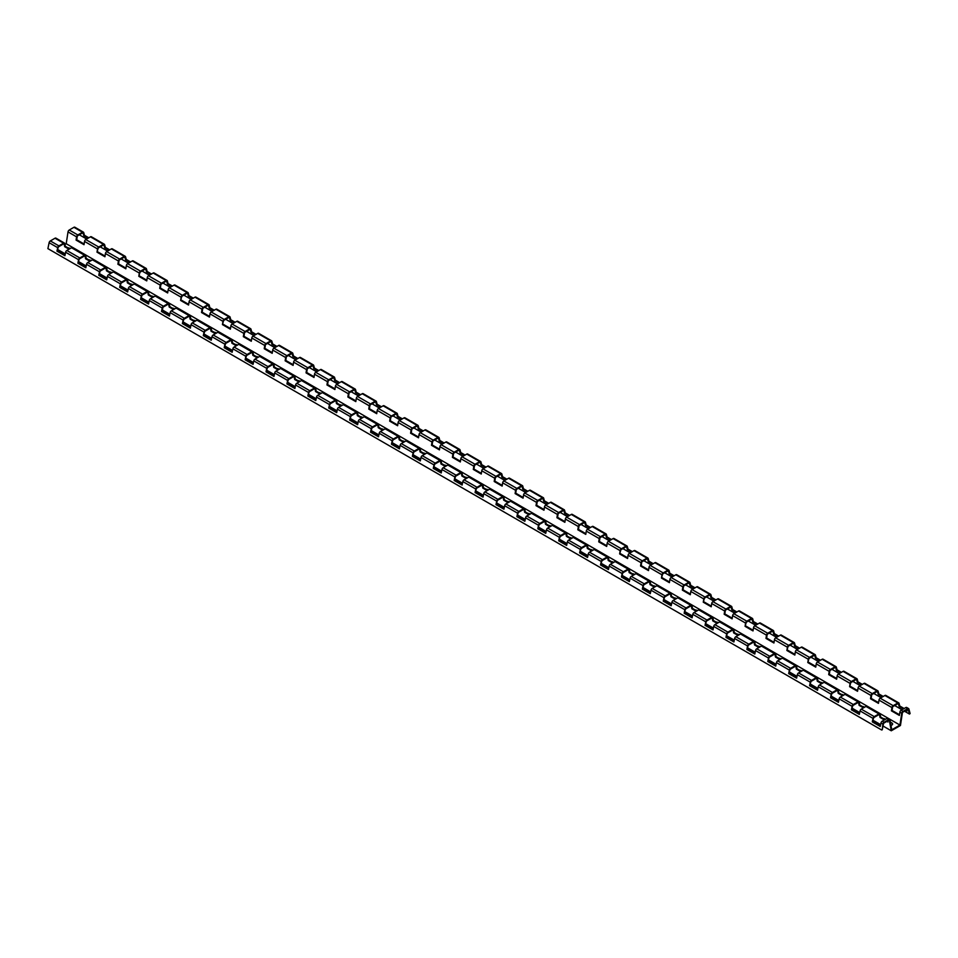 <?xml version="1.0" encoding="UTF-8"?>
<svg xmlns="http://www.w3.org/2000/svg" width="958" height="958" viewBox="0 0 958 958"><rect width="100%" height="100%" fill="white"/><g stroke="black" fill="none" stroke-linecap="round" stroke-linejoin="round"><path stroke-width="1.44" d="M890.976 725.362A2.515 1.449 0 0 0 891.898 722.979L890.365 722.092M885.491 719.278L885 718.991A2.515 1.449 180 0 0 883.288 718.572M862.38 706.501A2.515 1.449 180 0 1 864.092 706.92L864.595 707.208M841.471 694.43A2.515 1.449 180 0 1 843.184 694.849L843.687 695.137M820.563 682.359A2.515 1.449 180 0 1 822.275 682.779L822.778 683.066M799.655 670.289A2.515 1.449 180 0 1 801.367 670.708L801.87 671.007M778.758 658.218A2.515 1.449 180 0 1 780.459 658.637L780.962 658.936M757.85 646.147A2.515 1.449 180 0 1 759.562 646.578L760.065 646.866M736.942 634.076A2.515 1.449 180 0 1 738.654 634.507L739.157 634.795M716.033 622.005A2.515 1.449 180 0 1 717.746 622.437L718.249 622.724M695.125 609.935A2.515 1.449 180 0 1 696.837 610.366L697.34 610.653M674.228 597.864A2.515 1.449 180 0 1 675.929 598.295L676.432 598.582M653.32 585.793A2.515 1.449 180 0 1 655.033 586.224L655.535 586.512M632.412 573.722A2.515 1.449 180 0 1 634.124 574.153L634.627 574.441M611.503 561.663A2.515 1.449 180 0 1 613.216 562.083L613.719 562.37M590.595 549.593A2.515 1.449 180 0 1 592.307 550.012L592.81 550.299M569.687 537.522A2.515 1.449 180 0 1 571.399 537.941L571.902 538.228M548.79 525.451A2.515 1.449 180 0 1 550.503 525.87L551.006 526.158M527.882 513.38A2.515 1.449 180 0 1 529.594 513.799L530.097 514.087M506.974 501.309A2.515 1.449 180 0 1 508.686 501.729L509.189 502.028M486.065 489.239A2.515 1.449 180 0 1 487.778 489.658L488.281 489.957M465.157 477.168A2.515 1.449 180 0 1 466.869 477.587L467.372 477.886M444.261 465.097A2.515 1.449 180 0 1 445.973 465.528L446.476 465.816M423.352 453.026A2.515 1.449 180 0 1 425.065 453.457L425.568 453.745M402.444 440.955A2.515 1.449 180 0 1 404.156 441.387L404.659 441.674M381.535 428.885A2.515 1.449 180 0 1 383.248 429.316L383.751 429.603M360.627 416.814A2.515 1.449 180 0 1 362.34 417.245L362.843 417.532M339.731 404.743A2.515 1.449 180 0 1 341.443 405.174L341.934 405.462M318.822 392.684A2.515 1.449 180 0 1 320.535 393.103L321.038 393.391M297.914 380.613A2.515 1.449 180 0 1 299.626 381.033L300.129 381.32M235.201 344.401A2.515 1.449 180 0 1 236.913 344.82L237.404 345.108M214.293 332.33A2.515 1.449 180 0 1 216.005 332.749L216.508 333.037M193.384 320.259A2.515 1.449 180 0 1 195.097 320.679L195.6 320.978M172.476 308.189A2.515 1.449 180 0 1 174.188 308.608L174.691 308.907M151.568 296.118A2.515 1.449 180 0 1 153.28 296.549L153.783 296.836M130.671 284.047A2.515 1.449 180 0 1 132.384 284.478L132.875 284.766M109.763 271.976A2.515 1.449 180 0 1 111.475 272.407L111.978 272.695M88.855 259.905A2.515 1.449 180 0 1 90.567 260.337L91.07 260.624M67.946 247.835A2.515 1.449 180 0 1 69.659 248.266L70.162 248.553M277.006 368.543A2.515 1.449 180 0 1 278.718 368.962L279.221 369.249M256.097 356.472A2.515 1.449 180 0 1 257.81 356.891L258.313 357.178M808.301 659.284A1.772 1.03 -60 0 1 809.534 657.404L814.228 654.697A1.772 1.03 -60 0 1 815.114 654.613A1.772 1.03 -60 0 1 815.438 655.068L816.156 657.727L815.498 658.11L814.707 655.14L809.019 658.433L807.798 662.553L808.301 659.284L795.344 651.811L794.841 655.068L786.889 650.482L787.392 647.213A1.772 1.03 -60 0 1 788.626 645.333L793.32 642.626A1.772 1.03 -60 0 1 794.206 642.543A1.772 1.03 -60 0 1 794.529 642.998L795.248 645.668L794.601 646.039L793.799 643.069L788.111 646.363L786.889 650.482M823.377 659.655A1.772 1.03 120 0 0 823.054 659.2A1.772 1.03 120 0 0 822.168 659.284L817.473 661.99A1.772 1.03 120 0 0 816.24 663.87L815.749 667.139L807.798 662.553M808.444 662.182L815.845 666.457M819.856 660.625L815.498 658.11M816.156 657.727L820.503 660.242M873.013 718.392A1.772 1.03 -60 0 1 874.235 716.608L878.929 713.902A1.772 1.03 -60 0 1 879.815 713.818A1.772 1.03 -60 0 1 880.151 714.369L880.653 717.051L880.019 717.422L879.444 714.333L873.744 717.614L872.307 721.877L873.013 718.392L860.056 710.908L859.338 714.393L851.399 709.806L852.117 706.321A1.772 1.03 -60 0 1 853.327 704.549L858.021 701.831A1.772 1.03 -60 0 1 858.907 701.747A1.772 1.03 -60 0 1 859.254 702.298L859.745 704.98L859.11 705.351L858.536 702.262L852.848 705.543L851.399 709.806M887.755 720.871L887.958 722.009L886.88 721.386M884.366 719.937L880.019 717.422M880.653 717.051L885.012 719.566M889.635 719.494A1.772 1.03 -60 0 1 889.982 720.033L891.79 729.768L899.933 725.062L901.753 713.243A1.772 1.03 -60 0 1 902.987 711.363L907.681 708.645A1.772 1.03 -60 0 1 908.567 708.561A1.772 1.03 -60 0 1 908.891 709.028L910.1 713.542L909.489 714.081L908.16 709.1L902.46 712.381L900.448 725.493L891.275 730.786L889.264 719.997L883.575 723.29L882.234 729.816L882.845 724.056A1.772 1.03 -60 0 1 884.054 722.284L888.749 719.578A1.772 1.03 -60 0 1 889.635 719.494L887.755 718.404A1.772 1.03 120 0 0 886.869 718.488L882.174 721.194A1.772 1.03 120 0 0 880.965 722.979L880.246 726.463L872.307 721.877M872.954 721.494L880.39 725.793M879.815 713.818L866.846 706.333A1.772 1.03 120 0 0 865.96 706.417L861.266 709.136A1.772 1.03 120 0 0 860.056 710.908M852.045 709.423L859.482 713.722M863.457 707.866L859.11 705.351M859.745 704.98L864.104 707.495M810.3 682.18A1.772 1.03 -60 0 1 811.51 680.408L816.204 677.689A1.772 1.03 -60 0 1 817.09 677.605A1.772 1.03 -60 0 1 817.437 678.156L817.94 680.839L817.294 681.21L816.719 678.12L811.031 681.401L809.582 685.665L810.3 682.18L797.343 674.695L796.625 678.18L788.685 673.594L789.392 670.109A1.772 1.03 -60 0 1 790.601 668.337L795.296 665.618A1.772 1.03 -60 0 1 796.182 665.535A1.772 1.03 -60 0 1 796.529 666.085L797.032 668.768L796.397 669.139L795.811 666.05L790.122 669.331L788.685 673.594M821.653 683.725L817.294 681.21M817.94 680.839L822.287 683.353M837.999 689.676A1.772 1.03 -60 0 1 838.346 690.227L838.849 692.909L838.202 693.281L837.627 690.191L831.939 693.472L830.49 697.735L831.209 694.251A1.772 1.03 -60 0 1 832.418 692.478L837.112 689.76A1.772 1.03 -60 0 1 837.999 689.676L825.042 682.192A1.772 1.03 120 0 0 824.155 682.276L819.461 684.994A1.772 1.03 120 0 0 818.24 686.766L817.533 690.251L809.582 685.665M810.24 685.293L817.665 689.58M775.285 653.464A1.772 1.03 -60 0 1 775.621 654.015L776.124 656.697L775.489 657.068L774.914 653.979L769.214 657.26L767.777 661.523L768.484 658.038A1.772 1.03 -60 0 1 769.693 656.266L774.387 653.548A1.772 1.03 -60 0 1 775.285 653.464L762.317 645.979A1.772 1.03 120 0 0 761.43 646.075L756.736 648.782A1.772 1.03 120 0 0 755.527 650.554L754.808 654.039L746.869 649.452L747.587 645.967A1.772 1.03 -60 0 1 748.797 644.195L753.491 641.489A1.772 1.03 -60 0 1 754.377 641.393A1.772 1.03 -60 0 1 754.724 641.944L755.215 644.626L754.581 644.997L754.006 641.908L748.318 645.201L746.869 649.452M747.515 649.081L754.952 653.368M758.928 647.512L754.581 644.997M755.215 644.626L759.574 647.141M705.771 621.826A1.772 1.03 -60 0 1 706.98 620.054L711.674 617.347A1.772 1.03 -60 0 1 712.56 617.251A1.772 1.03 -60 0 1 712.908 617.802L713.411 620.497L712.764 620.856L712.189 617.766L706.501 621.059L705.052 625.311L705.771 621.826L692.814 614.341L692.095 617.826L684.156 613.24L684.862 609.755A1.772 1.03 -60 0 1 686.072 607.983L690.766 605.276A1.772 1.03 -60 0 1 691.652 605.181A1.772 1.03 -60 0 1 691.999 605.731L692.502 608.426L691.868 608.785L691.281 605.696L685.593 608.989L684.156 613.24M717.123 623.371L712.764 620.856M713.411 620.497L717.758 622.999M733.469 629.322A1.772 1.03 -60 0 1 733.816 629.873L734.319 632.555L733.672 632.927L733.098 629.837L727.409 633.13L725.96 637.381L726.679 633.897A1.772 1.03 -60 0 1 727.888 632.124L732.583 629.418A1.772 1.03 -60 0 1 733.469 629.322L720.512 621.838A1.772 1.03 120 0 0 719.614 621.934L714.919 624.64A1.772 1.03 120 0 0 713.71 626.412L713.003 629.897L705.052 625.311M705.711 624.939L713.135 629.226M85.382 255.151A1.772 1.03 -60 0 1 85.729 255.702L86.232 258.397L85.585 258.756L85.011 255.666L79.322 258.959L77.873 263.211L78.592 259.726A1.772 1.03 -60 0 1 79.801 257.953L84.496 255.247A1.772 1.03 -60 0 1 85.382 255.151L72.425 247.679A1.772 1.03 120 0 0 71.539 247.763L66.844 250.469A1.772 1.03 120 0 0 65.623 252.241L64.916 255.726L56.965 251.14L57.684 247.655A1.772 1.03 -60 0 1 58.893 245.883L63.587 243.176A1.772 1.03 -60 0 1 64.473 243.081A1.772 1.03 -60 0 1 64.821 243.631L65.324 246.326L64.677 246.685L64.102 243.595L58.414 246.889L56.965 251.14M57.624 250.768L65.048 255.056M69.036 249.2L64.677 246.685M65.324 246.326L69.671 248.841M663.954 597.684A1.772 1.03 -60 0 1 665.163 595.912L669.858 593.206A1.772 1.03 -60 0 1 670.756 593.11A1.772 1.03 -60 0 1 671.091 593.661L671.594 596.355L670.959 596.714L670.384 593.625L664.684 596.918L663.247 601.169L663.954 597.684L650.997 590.2L650.278 593.685L642.339 589.098L643.046 585.613A1.772 1.03 -60 0 1 644.267 583.841L648.961 581.135A1.772 1.03 -60 0 1 649.847 581.051A1.772 1.03 -60 0 1 650.183 581.59L650.686 584.284L650.051 584.655L649.476 581.554L643.776 584.847L642.339 589.098M675.306 599.229L670.959 596.714M671.594 596.355L675.953 598.87M691.652 605.181L678.695 597.696A1.772 1.03 120 0 0 677.809 597.792L673.115 600.498A1.772 1.03 120 0 0 671.905 602.271L671.187 605.755L663.247 601.169M663.894 600.798L671.33 605.085M127.198 279.293A1.772 1.03 -60 0 1 127.534 279.844L128.037 282.526L127.402 282.897L126.827 279.808L121.127 283.101L119.69 287.352L120.397 283.867A1.772 1.03 -60 0 1 121.618 282.095L126.312 279.389A1.772 1.03 -60 0 1 127.198 279.293L114.23 271.809A1.772 1.03 120 0 0 113.343 271.904L108.649 274.611A1.772 1.03 120 0 0 107.44 276.383L106.721 279.868L98.782 275.281L99.5 271.797A1.772 1.03 -60 0 1 100.71 270.024L105.404 267.318A1.772 1.03 -60 0 1 106.29 267.222A1.772 1.03 -60 0 1 106.637 267.773L107.128 270.467L106.494 270.827L105.919 267.737L100.231 271.03L98.782 275.281M99.428 274.91L106.865 279.197M110.841 273.341L106.494 270.827M107.128 270.467L111.487 272.97M622.149 573.543A1.772 1.03 -60 0 1 623.359 571.77L628.053 569.064A1.772 1.03 -60 0 1 628.939 568.98A1.772 1.03 -60 0 1 629.286 569.519L629.789 572.213L629.143 572.585L628.568 569.495L622.88 572.776L621.431 577.027L622.149 573.543L609.18 566.058L608.474 569.555L600.522 564.969L601.241 561.472A1.772 1.03 -60 0 1 602.45 559.7L607.144 556.993A1.772 1.03 -60 0 1 608.031 556.909A1.772 1.03 -60 0 1 608.378 557.46L608.881 560.143L608.234 560.514L607.659 557.424L601.971 560.705L600.522 564.969M633.501 575.087L629.143 572.585M629.789 572.213L634.136 574.728M649.847 581.051L636.878 573.567A1.772 1.03 120 0 0 635.992 573.65L631.298 576.357A1.772 1.03 120 0 0 630.089 578.129L629.382 581.614L621.431 577.027M622.077 576.656L629.514 580.943M169.003 303.435A1.772 1.03 -60 0 1 169.35 303.985L169.853 306.668L169.207 307.039L168.632 303.949L162.944 307.231L162.153 311.122L161.495 311.494L162.213 308.009A1.772 1.03 -60 0 1 163.423 306.237L168.117 303.518A1.772 1.03 -60 0 1 169.003 303.435L156.046 295.95A1.772 1.03 120 0 0 155.16 296.046L150.466 298.752A1.772 1.03 120 0 0 149.256 300.525L148.538 304.009L140.598 299.423L141.305 295.938A1.772 1.03 -60 0 1 142.514 294.166L147.209 291.46A1.772 1.03 -60 0 1 148.095 291.364A1.772 1.03 -60 0 1 148.442 291.915L148.945 294.597L148.31 294.968L147.736 291.879L142.035 295.172L140.598 299.423M141.245 299.052L148.67 303.339M152.657 297.483L148.31 294.968M148.945 294.597L153.292 297.112M580.332 549.401A1.772 1.03 -60 0 1 581.542 547.629L586.236 544.922A1.772 1.03 -60 0 1 587.122 544.839A1.772 1.03 -60 0 1 587.47 545.389L587.972 548.072L587.338 548.443L586.751 545.353L581.063 548.635L579.626 552.898L580.332 549.401L567.375 541.929L566.657 545.413L558.718 540.827L559.424 537.342A1.772 1.03 -60 0 1 560.634 535.558L565.328 532.852A1.772 1.03 -60 0 1 566.226 532.768A1.772 1.03 -60 0 1 566.561 533.319L567.064 536.001L566.429 536.372L565.855 533.283L560.155 536.564L558.718 540.827M591.685 550.958L587.338 548.443M587.972 548.072L592.319 550.587M608.031 556.909L595.074 549.425A1.772 1.03 120 0 0 594.188 549.509L589.493 552.215A1.772 1.03 120 0 0 588.272 553.987L587.565 557.484L579.626 552.898M580.273 552.515L587.697 556.814M210.82 327.576A1.772 1.03 -60 0 1 211.167 328.127L211.658 330.809L211.023 331.181L210.449 328.091L204.761 331.372L203.312 335.635L204.03 332.151A1.772 1.03 -60 0 1 205.24 330.378L209.934 327.66A1.772 1.03 -60 0 1 210.82 327.576L197.851 320.092A1.772 1.03 120 0 0 196.965 320.176L192.271 322.894A1.772 1.03 120 0 0 191.061 324.666L190.355 328.151L182.403 323.565L183.122 320.08A1.772 1.03 -60 0 1 184.331 318.307L189.025 315.589A1.772 1.03 -60 0 1 189.912 315.505A1.772 1.03 -60 0 1 190.259 316.056L190.762 318.739L190.115 319.11L189.54 316.02L183.852 319.301L182.403 323.565M183.05 323.193L190.486 327.48M194.474 321.625L190.115 319.11M190.762 318.739L195.109 321.253M538.516 525.271A1.772 1.03 -60 0 1 539.737 523.499L544.431 520.781A1.772 1.03 -60 0 1 545.318 520.697A1.772 1.03 -60 0 1 545.653 521.248L546.156 523.93L545.521 524.301L544.946 521.212L539.246 524.493L537.809 528.756L538.516 525.271L525.559 517.787L524.84 521.272L516.901 516.685L517.619 513.201A1.772 1.03 -60 0 1 518.829 511.428L523.523 508.71A1.772 1.03 -60 0 1 524.409 508.626A1.772 1.03 -60 0 1 524.756 509.177L525.259 511.859L524.613 512.231L524.038 509.141L518.35 512.422L516.901 516.685M549.868 526.816L545.521 524.301M546.156 523.93L550.515 526.445M566.226 532.768L553.257 525.283A1.772 1.03 120 0 0 552.371 525.367L547.677 528.086A1.772 1.03 120 0 0 546.467 529.858L545.749 533.343L537.809 528.756M538.456 528.373L545.892 532.672M252.625 351.718A1.772 1.03 -60 0 1 252.972 352.269L253.475 354.951L252.84 355.322L252.265 352.233L246.565 355.514L245.128 359.777L245.835 356.292A1.772 1.03 -60 0 1 247.044 354.52L251.738 351.802A1.772 1.03 -60 0 1 252.625 351.718L239.668 344.233A1.772 1.03 120 0 0 238.782 344.317L234.087 347.036A1.772 1.03 120 0 0 232.878 348.808L232.159 352.293L224.22 347.706L224.926 344.221A1.772 1.03 -60 0 1 226.148 342.449L230.842 339.731A1.772 1.03 -60 0 1 231.728 339.647A1.772 1.03 -60 0 1 232.064 340.198L232.566 342.88L231.932 343.251L231.357 340.162L225.657 343.443L224.22 347.706M224.867 347.323L232.303 351.622M236.279 345.766L231.932 343.251M232.566 342.88L236.925 345.395M413.09 452.847A1.772 1.03 -60 0 1 414.299 451.074L418.993 448.368A1.772 1.03 -60 0 1 419.879 448.272A1.772 1.03 -60 0 1 420.227 448.823L420.718 451.517L420.083 451.877L419.508 448.787L413.82 452.08L412.371 456.331L413.09 452.847L400.121 445.362L399.414 448.847L391.463 444.261L392.181 440.776A1.772 1.03 -60 0 1 393.391 439.004L398.085 436.297A1.772 1.03 -60 0 1 398.971 436.201A1.772 1.03 -60 0 1 399.318 436.752L399.821 439.447L399.175 439.806L398.6 436.716L392.912 440.009L391.463 444.261M424.442 454.391L420.083 451.877M420.718 451.517L425.077 454.02M440.788 460.343A1.772 1.03 -60 0 1 441.123 460.894L441.626 463.576L440.991 463.947L440.417 460.858L434.716 464.151L433.279 468.402L433.986 464.917A1.772 1.03 -60 0 1 435.207 463.145L439.902 460.439A1.772 1.03 -60 0 1 440.788 460.343L427.819 452.859A1.772 1.03 120 0 0 426.933 452.954L422.239 455.661A1.772 1.03 120 0 0 421.029 457.433L420.311 460.918L412.371 456.331M413.018 455.96L420.454 460.247M398.971 436.201L386.014 428.717A1.772 1.03 120 0 0 385.128 428.813L380.434 431.519A1.772 1.03 120 0 0 379.212 433.291L378.506 436.776L370.554 432.19L371.273 428.705A1.772 1.03 -60 0 1 372.482 426.933L377.177 424.226A1.772 1.03 -60 0 1 378.063 424.131A1.772 1.03 -60 0 1 378.41 424.681L378.913 427.376L378.278 427.735L377.691 424.645L372.003 427.939L370.554 432.19M371.213 431.819L378.638 436.106M382.625 430.25L378.278 427.735M378.913 427.376L383.26 429.879M496.711 501.13A1.772 1.03 -60 0 1 497.921 499.358L502.615 496.639A1.772 1.03 -60 0 1 503.501 496.555A1.772 1.03 -60 0 1 503.848 497.106L504.351 499.789L503.704 500.16L503.13 497.07L497.441 500.351L495.993 504.615L496.711 501.13L483.742 493.645L483.036 497.13L475.084 492.544L475.803 489.059A1.772 1.03 -60 0 1 477.012 487.287L481.706 484.568A1.772 1.03 -60 0 1 482.593 484.485A1.772 1.03 -60 0 1 482.94 485.035L483.443 487.718L482.808 488.089L482.221 484.999L476.533 488.281L475.084 492.544M508.063 502.675L503.704 500.16M504.351 499.789L508.698 502.303M524.409 508.626L511.452 501.142A1.772 1.03 120 0 0 510.554 501.226L505.86 503.944A1.772 1.03 120 0 0 504.65 505.716L503.944 509.201L495.993 504.615M496.651 504.243L504.076 508.53M357.154 412.072A1.772 1.03 -60 0 1 357.502 412.611L358.005 415.305L357.37 415.676L356.795 412.575L351.095 415.868L349.658 420.119L350.365 416.634A1.772 1.03 -60 0 1 351.574 414.862L356.268 412.156A1.772 1.03 -60 0 1 357.154 412.072L344.197 404.587A1.772 1.03 120 0 0 343.311 404.671L338.617 407.378A1.772 1.03 120 0 0 337.408 409.15L336.689 412.635L328.75 408.048L329.456 404.563A1.772 1.03 -60 0 1 330.678 402.791L335.372 400.085A1.772 1.03 -60 0 1 336.258 400.001A1.772 1.03 -60 0 1 336.593 400.54L337.096 403.234L336.462 403.605L335.887 400.504L330.187 403.797L328.75 408.048M329.396 407.677L336.833 411.964M340.809 406.108L336.462 403.605M337.096 403.234L341.455 405.749M907.01 707.938A1.772 1.03 120 0 0 906.687 707.471A1.772 1.03 120 0 0 905.801 707.567L901.107 710.273A1.772 1.03 120 0 0 899.873 712.153L899.37 715.422L891.419 710.836L891.922 707.567A1.772 1.03 -60 0 1 893.155 705.687L897.85 702.98A1.772 1.03 -60 0 1 898.736 702.885A1.772 1.03 -60 0 1 899.059 703.352L899.778 706.01L904.124 708.525M906.783 709.89L907.07 710.968L905.993 710.345M903.478 708.896L899.131 706.381L898.329 703.423L892.64 706.705L892.066 710.465L899.478 714.74M899.778 706.01L899.131 706.381M892.066 710.465L891.419 710.836M315.35 387.93A1.772 1.03 -60 0 1 315.697 388.481L316.188 391.163L315.553 391.535L314.978 388.445L309.29 391.726L307.841 395.989L308.56 392.493A1.772 1.03 -60 0 1 309.769 390.72L314.464 388.014A1.772 1.03 -60 0 1 315.35 387.93L302.381 380.446A1.772 1.03 120 0 0 301.495 380.53L296.8 383.236A1.772 1.03 120 0 0 295.591 385.008L294.884 388.505L286.933 383.919L287.651 380.422A1.772 1.03 -60 0 1 288.861 378.649L293.555 375.943A1.772 1.03 -60 0 1 294.441 375.859A1.772 1.03 -60 0 1 294.789 376.41L295.292 379.093L294.645 379.464L294.07 376.374L288.382 379.655L286.933 383.919M287.58 383.535L295.016 387.834M299.004 381.979L294.645 379.464M295.292 379.093L299.638 381.607M91.669 237.213A1.772 1.03 120 0 0 91.345 236.746A1.772 1.03 120 0 0 90.459 236.83L85.765 239.548A1.772 1.03 120 0 0 84.532 241.428L84.029 244.697L76.089 240.111L76.592 236.842A1.772 1.03 -60 0 1 77.826 234.961L82.52 232.243A1.772 1.03 -60 0 1 83.406 232.159A1.772 1.03 -60 0 1 83.729 232.626L84.436 235.285L88.795 237.8M88.148 238.171L83.789 235.656L82.999 232.698L77.311 235.979L76.724 239.739L84.136 244.015M84.436 235.285L83.789 235.656M76.724 239.739L76.089 240.111M294.441 375.859L281.484 368.375A1.772 1.03 120 0 0 280.598 368.459L275.904 371.165A1.772 1.03 120 0 0 274.683 372.949L273.976 376.434L266.025 371.848L266.743 368.363A1.772 1.03 -60 0 1 267.953 366.579L272.647 363.872A1.772 1.03 -60 0 1 273.533 363.789A1.772 1.03 -60 0 1 273.88 364.339L274.383 367.022L273.737 367.393L273.162 364.303L267.474 367.585L266.025 371.848M266.683 371.464L274.108 375.764M278.095 369.908L273.737 367.393M274.383 367.022L278.73 369.537M886.102 695.867A1.772 1.03 120 0 0 885.779 695.4A1.772 1.03 120 0 0 884.893 695.496L880.198 698.202A1.772 1.03 120 0 0 878.965 700.082L878.462 703.352L870.523 698.765L871.014 695.496A1.772 1.03 -60 0 1 872.247 693.616L876.941 690.91A1.772 1.03 -60 0 1 877.827 690.814A1.772 1.03 -60 0 1 878.151 691.281L878.869 693.939L883.216 696.454M882.569 696.825L878.223 694.322L877.42 691.353L871.732 694.634L871.157 698.394L878.57 702.669M878.869 693.939L878.223 694.322M871.157 698.394L870.523 698.765M336.258 400.001L323.289 392.517A1.772 1.03 120 0 0 322.403 392.6L317.709 395.307A1.772 1.03 120 0 0 316.499 397.079L315.781 400.576L307.841 395.989M308.488 395.606L315.924 399.905M319.912 394.037L315.553 391.535M316.188 391.163L320.547 393.678M133.485 261.342A1.772 1.03 120 0 0 133.162 260.887A1.772 1.03 120 0 0 132.276 260.971L127.582 263.678A1.772 1.03 120 0 0 126.348 265.57L125.845 268.827L117.906 264.24L118.409 260.983A1.772 1.03 -60 0 1 119.63 259.091L124.324 256.385A1.772 1.03 -60 0 1 125.211 256.301A1.772 1.03 -60 0 1 125.546 256.756L126.252 259.426L130.611 261.941M129.953 262.312L125.606 259.798L124.815 256.828L119.115 260.121L118.541 263.881L125.953 268.156M126.252 259.426L125.606 259.798M118.541 263.881L117.906 264.24M378.063 424.131L365.106 416.658A1.772 1.03 120 0 0 364.22 416.742L359.525 419.448A1.772 1.03 120 0 0 358.316 421.221L357.597 424.705L349.658 420.119M350.305 419.748L357.741 424.035M361.717 418.179L357.37 415.676M358.005 415.305L362.364 417.82M844.285 671.726A1.772 1.03 120 0 0 843.962 671.259A1.772 1.03 120 0 0 843.076 671.354L838.382 674.061A1.772 1.03 120 0 0 837.148 675.941L836.645 679.21L828.706 674.624L829.209 671.354A1.772 1.03 -60 0 1 830.442 669.474L835.136 666.768A1.772 1.03 -60 0 1 836.023 666.672A1.772 1.03 -60 0 1 836.346 667.139L837.053 669.798L841.411 672.312M840.765 672.684L836.406 670.181L835.615 667.211L829.927 670.504L829.341 674.252L836.753 678.527M837.053 669.798L836.406 670.181M829.341 674.252L828.706 674.624M419.879 448.272L406.911 440.788A1.772 1.03 120 0 0 406.024 440.884L401.33 443.59A1.772 1.03 120 0 0 400.121 445.362M392.109 443.889L399.546 448.176M403.534 442.321L399.175 439.806M399.821 439.447L404.168 441.949M175.302 285.484A1.772 1.03 120 0 0 174.967 285.029A1.772 1.03 120 0 0 174.081 285.113L169.386 287.819A1.772 1.03 120 0 0 168.165 289.711L167.662 292.968L159.711 288.382L160.214 285.125A1.772 1.03 -60 0 1 161.447 283.233L166.141 280.526A1.772 1.03 -60 0 1 167.027 280.443A1.772 1.03 -60 0 1 167.351 280.898L168.069 283.568L172.416 286.071M171.769 286.454L167.411 283.939L166.62 280.969L160.932 284.263L160.357 288.011L167.758 292.298M168.069 283.568L167.411 283.939M160.357 288.011L159.711 288.382M461.696 472.414A1.772 1.03 -60 0 1 462.031 472.965L462.534 475.647L461.9 476.018L461.325 472.929L455.625 476.222L454.188 480.473L454.894 476.988A1.772 1.03 -60 0 1 456.104 475.216L460.798 472.51A1.772 1.03 -60 0 1 461.696 472.414L448.727 464.929A1.772 1.03 120 0 0 447.841 465.025L443.147 467.732A1.772 1.03 120 0 0 441.937 469.504L441.219 472.989L433.279 468.402M433.926 468.031L441.363 472.318M445.338 466.462L440.991 463.947M441.626 463.576L445.985 466.091M781.572 635.513A1.772 1.03 120 0 0 781.249 635.058A1.772 1.03 120 0 0 780.363 635.142L775.669 637.848A1.772 1.03 120 0 0 774.435 639.74L773.932 642.998L765.993 638.411L766.484 635.154A1.772 1.03 -60 0 1 767.717 633.262L772.411 630.556A1.772 1.03 -60 0 1 773.298 630.472A1.772 1.03 -60 0 1 773.621 630.927L774.339 633.597L778.686 636.1M778.04 636.483L773.693 633.968L772.89 630.999L767.202 634.292L766.628 638.04L774.04 642.327M774.339 633.597L773.693 633.968M766.628 638.04L765.993 638.411M273.533 363.789L260.576 356.304A1.772 1.03 120 0 0 259.69 356.388L254.996 359.106A1.772 1.03 120 0 0 253.786 360.879L253.068 364.363L245.128 359.777M245.775 359.394L253.211 363.693M257.187 357.837L252.84 355.322M253.475 354.951L257.822 357.466M217.107 309.626A1.772 1.03 120 0 0 216.783 309.171A1.772 1.03 120 0 0 215.897 309.254L211.203 311.961A1.772 1.03 120 0 0 209.97 313.841L209.467 317.11L201.527 312.524L202.03 309.254A1.772 1.03 -60 0 1 203.264 307.374L207.958 304.668A1.772 1.03 -60 0 1 208.844 304.584A1.772 1.03 -60 0 1 209.167 305.039L209.874 307.698L214.233 310.212M213.586 310.596L209.227 308.081L208.437 305.111L202.737 308.404L202.162 312.152L209.574 316.439M209.874 307.698L209.227 308.081M202.162 312.152L201.527 312.524M231.728 339.647L218.759 332.163A1.772 1.03 120 0 0 217.873 332.246L213.179 334.965A1.772 1.03 120 0 0 211.969 336.737L211.251 340.222L203.312 335.635M203.958 335.264L211.395 339.551M215.382 333.695L211.023 331.181M211.658 330.809L216.017 333.324M739.756 611.372A1.772 1.03 120 0 0 739.432 610.917A1.772 1.03 120 0 0 738.546 611L733.852 613.707A1.772 1.03 120 0 0 732.619 615.599L732.116 618.856L724.176 614.27L724.679 611.012A1.772 1.03 -60 0 1 725.913 609.12L730.607 606.414A1.772 1.03 -60 0 1 731.493 606.33A1.772 1.03 -60 0 1 731.816 606.785L732.523 609.456L736.882 611.97M736.235 612.342L731.876 609.827L731.086 606.857L725.386 610.15L724.811 613.91L732.223 618.185M732.523 609.456L731.876 609.827M724.811 613.91L724.176 614.27M222.939 321.325A1.772 1.03 -60 0 1 224.16 319.445L228.854 316.739A1.772 1.03 -60 0 1 229.74 316.643A1.772 1.03 -60 0 1 230.076 317.11L230.782 319.768L230.136 320.152L229.345 317.182L223.645 320.475L222.436 324.594L222.939 321.325L209.97 313.841M238.015 321.696A1.772 1.03 120 0 0 237.692 321.229A1.772 1.03 120 0 0 236.806 321.325L232.111 324.032A1.772 1.03 120 0 0 230.878 325.912L230.375 329.181L222.436 324.594M223.07 324.223L230.483 328.498M234.482 322.666L230.136 320.152M230.782 319.768L235.141 322.283M258.923 333.767A1.772 1.03 120 0 0 258.6 333.3A1.772 1.03 120 0 0 257.714 333.396L253.02 336.102A1.772 1.03 120 0 0 251.786 337.982L251.283 341.252L243.344 336.665L243.835 333.396A1.772 1.03 -60 0 1 245.068 331.516L249.763 328.81A1.772 1.03 -60 0 1 250.649 328.714A1.772 1.03 -60 0 1 250.972 329.181L251.691 331.839L256.037 334.354M255.391 334.725L251.044 332.222L250.242 329.253L244.553 332.534L243.979 336.294L251.391 340.569M251.691 331.839L251.044 332.222M243.979 336.294L243.344 336.665M189.912 315.505L176.955 308.021A1.772 1.03 120 0 0 176.068 308.105L171.374 310.823A1.772 1.03 120 0 0 170.153 312.595L169.446 316.08L161.495 311.494M162.153 311.122L169.578 315.41M173.566 309.554L169.207 307.039M169.853 306.668L174.2 309.183M279.832 345.838A1.772 1.03 120 0 0 279.497 345.371A1.772 1.03 120 0 0 278.61 345.467L273.916 348.173A1.772 1.03 120 0 0 272.695 350.053L272.192 353.322L264.24 348.736L264.743 345.467A1.772 1.03 -60 0 1 265.977 343.587L270.671 340.88A1.772 1.03 -60 0 1 271.557 340.785A1.772 1.03 -60 0 1 271.88 341.252L272.599 343.91L276.946 346.425M276.299 346.796L271.952 344.293L271.15 341.323L265.462 344.605L264.887 348.365L272.288 352.64M272.599 343.91L271.952 344.293M264.887 348.365L264.24 348.736M181.122 297.196A1.772 1.03 -60 0 1 182.355 295.303L187.049 292.597A1.772 1.03 -60 0 1 187.936 292.513A1.772 1.03 -60 0 1 188.259 292.968L188.977 295.639L188.319 296.01L187.529 293.04L181.84 296.333L180.619 300.453L181.122 297.196L168.165 289.711M196.198 297.555A1.772 1.03 120 0 0 195.875 297.1A1.772 1.03 120 0 0 194.989 297.184L190.295 299.89A1.772 1.03 120 0 0 189.061 301.782L188.57 305.039L180.619 300.453M181.254 300.082L188.666 304.369M192.678 298.525L188.319 296.01M188.977 295.639L193.324 298.142M697.951 587.242A1.772 1.03 120 0 0 697.628 586.775A1.772 1.03 120 0 0 696.729 586.859L692.035 589.577A1.772 1.03 120 0 0 690.814 591.457L690.311 594.726L682.359 590.128L682.862 586.871A1.772 1.03 -60 0 1 684.096 584.991L688.79 582.272A1.772 1.03 -60 0 1 689.676 582.189A1.772 1.03 -60 0 1 690 582.656L690.718 585.314L695.065 587.829M694.418 588.2L690.071 585.685L689.269 582.727L683.581 586.009L683.006 589.769L690.407 594.044M690.718 585.314L690.071 585.685M683.006 589.769L682.359 590.128M148.095 291.364L135.138 283.879A1.772 1.03 120 0 0 134.252 283.975L129.558 286.682A1.772 1.03 120 0 0 128.348 288.454L127.63 291.939L119.69 287.352M120.337 286.981L127.773 291.268M131.749 285.412L127.402 282.897M128.037 282.526L132.396 285.041M300.728 357.909A1.772 1.03 120 0 0 300.405 357.442A1.772 1.03 120 0 0 299.519 357.538L294.825 360.244A1.772 1.03 120 0 0 293.591 362.124L293.1 365.393L285.149 360.807L285.652 357.538A1.772 1.03 -60 0 1 286.885 355.658L291.579 352.951A1.772 1.03 -60 0 1 292.465 352.855A1.772 1.03 -60 0 1 292.789 353.322L293.507 355.981L297.854 358.496M297.208 358.867L292.849 356.352L292.058 353.394L286.37 356.675L285.783 360.436L293.196 364.711M293.507 355.981L292.849 356.352M285.783 360.436L285.149 360.807M139.305 273.054A1.772 1.03 -60 0 1 140.539 271.162L145.233 268.456A1.772 1.03 -60 0 1 146.119 268.372A1.772 1.03 -60 0 1 146.442 268.827L147.161 271.497L146.514 271.868L145.712 268.899L140.024 272.192L138.802 276.311L139.305 273.054L126.348 265.57M154.394 273.413A1.772 1.03 120 0 0 154.07 272.958A1.772 1.03 120 0 0 153.184 273.042L148.49 275.748A1.772 1.03 120 0 0 147.257 277.64L146.754 280.898L138.802 276.311M139.449 275.94L146.861 280.227M150.861 274.383L146.514 271.868M147.161 271.497L151.508 274M321.637 369.98A1.772 1.03 120 0 0 321.313 369.513A1.772 1.03 120 0 0 320.427 369.608L315.733 372.315A1.772 1.03 120 0 0 314.499 374.195L313.996 377.464L306.057 372.878L306.56 369.608A1.772 1.03 -60 0 1 307.793 367.728L312.488 365.022A1.772 1.03 -60 0 1 313.374 364.926A1.772 1.03 -60 0 1 313.697 365.393L314.404 368.052L318.763 370.566M318.116 370.938L313.757 368.423L312.967 365.465L307.267 368.746L306.692 372.506L314.104 376.781M314.404 368.052L313.757 368.423M306.692 372.506L306.057 372.878M106.29 267.222L93.321 259.738A1.772 1.03 120 0 0 92.435 259.834L87.741 262.54A1.772 1.03 120 0 0 86.531 264.312L85.825 267.797L77.873 263.211M78.52 262.839L85.957 267.126M89.944 261.271L85.585 258.756M86.232 258.397L90.579 260.899M656.134 563.1A1.772 1.03 120 0 0 655.811 562.633A1.772 1.03 120 0 0 654.925 562.717L650.231 565.436A1.772 1.03 120 0 0 648.997 567.316L648.494 570.585L640.555 565.998L641.058 562.729A1.772 1.03 -60 0 1 642.279 560.849L646.973 558.131A1.772 1.03 -60 0 1 647.871 558.047A1.772 1.03 -60 0 1 648.195 558.514L648.901 561.172L653.26 563.687M652.602 564.058L648.255 561.544L647.464 558.586L641.764 561.867L641.189 565.627L648.602 569.902M648.901 561.172L648.255 561.544M641.189 565.627L640.555 565.998M97.5 248.912A1.772 1.03 -60 0 1 98.734 247.032L103.428 244.314A1.772 1.03 -60 0 1 104.314 244.23A1.772 1.03 -60 0 1 104.638 244.685L105.344 247.356L104.697 247.727L103.907 244.757L98.207 248.05L96.998 252.17L97.5 248.912L84.532 241.428M112.577 249.272A1.772 1.03 120 0 0 112.254 248.817A1.772 1.03 120 0 0 111.368 248.9L106.673 251.619A1.772 1.03 120 0 0 105.44 253.499L104.937 256.756L96.998 252.17M97.632 251.81L105.045 256.085M109.056 250.242L104.697 247.727M105.344 247.356L109.703 249.87M342.545 382.05A1.772 1.03 120 0 0 342.222 381.583A1.772 1.03 120 0 0 341.335 381.667L336.641 384.386A1.772 1.03 120 0 0 335.408 386.266L334.905 389.535L326.965 384.948L327.468 381.679A1.772 1.03 -60 0 1 328.69 379.799L333.384 377.081A1.772 1.03 -60 0 1 334.27 376.997A1.772 1.03 -60 0 1 334.605 377.464L335.312 380.122L339.671 382.637M339.012 383.008L334.665 380.494L333.875 377.536L328.175 380.817L327.6 384.577L335.013 388.852M335.312 380.122L334.665 380.494M327.6 384.577L326.965 384.948M545.318 520.697L532.349 513.213A1.772 1.03 120 0 0 531.462 513.296L526.768 516.015A1.772 1.03 120 0 0 525.559 517.787M517.548 516.314L524.984 520.601M528.972 514.745L524.613 512.231M525.259 511.859L529.606 514.374M363.453 394.121A1.772 1.03 120 0 0 363.13 393.654A1.772 1.03 120 0 0 362.244 393.738L357.55 396.456A1.772 1.03 120 0 0 356.316 398.336L355.813 401.606L347.874 397.019L348.365 393.75A1.772 1.03 -60 0 1 349.598 391.87L354.292 389.152A1.772 1.03 -60 0 1 355.179 389.068A1.772 1.03 -60 0 1 355.502 389.535L356.22 392.193L360.567 394.708M359.921 395.079L355.574 392.564L354.771 389.607L349.083 392.888L348.508 396.648L355.921 400.923M356.22 392.193L355.574 392.564M348.508 396.648L347.874 397.019M587.122 544.839L574.165 537.354A1.772 1.03 120 0 0 573.279 537.438L568.585 540.156A1.772 1.03 120 0 0 567.375 541.929M559.364 540.444L566.801 544.743M570.776 538.887L566.429 536.372M567.064 536.001L571.423 538.516M614.317 538.959A1.772 1.03 120 0 0 613.994 538.492A1.772 1.03 120 0 0 613.108 538.588L608.414 541.294A1.772 1.03 120 0 0 607.18 543.174L606.689 546.443L598.738 541.857L599.241 538.588A1.772 1.03 -60 0 1 600.474 536.708L605.169 534.001A1.772 1.03 -60 0 1 606.055 533.905A1.772 1.03 -60 0 1 606.378 534.372L607.097 537.031L611.444 539.546M610.797 539.917L606.438 537.402L605.648 534.444L599.959 537.725L599.385 541.486L606.785 545.761M607.097 537.031L606.438 537.402M599.385 541.486L598.738 541.857M628.939 568.98L615.982 561.496A1.772 1.03 120 0 0 615.084 561.58L610.39 564.286A1.772 1.03 120 0 0 609.18 566.058M601.181 564.585L608.605 568.884M612.593 563.029L608.234 560.514M608.881 560.143L613.228 562.657M384.362 406.192A1.772 1.03 120 0 0 384.026 405.725A1.772 1.03 120 0 0 383.14 405.809L378.446 408.527A1.772 1.03 120 0 0 377.224 410.407L376.722 413.676L368.77 409.09L369.273 405.821A1.772 1.03 -60 0 1 370.506 403.941L375.201 401.222A1.772 1.03 -60 0 1 376.087 401.139A1.772 1.03 -60 0 1 376.41 401.606L377.129 404.264L381.476 406.779M380.829 407.15L376.482 404.635L375.68 401.677L369.992 404.959L369.417 408.719L376.817 412.994M377.129 404.264L376.482 404.635M369.417 408.719L368.77 409.09M620.149 550.658A1.772 1.03 -60 0 1 621.383 548.778L626.077 546.06A1.772 1.03 -60 0 1 626.963 545.976A1.772 1.03 -60 0 1 627.286 546.443L627.993 549.102L627.346 549.473L626.556 546.515L620.856 549.796L619.646 553.928L620.149 550.658L607.18 543.174M635.226 551.03A1.772 1.03 120 0 0 634.903 550.563A1.772 1.03 120 0 0 634.016 550.658L629.322 553.365A1.772 1.03 120 0 0 628.089 555.245L627.586 558.514L619.646 553.928M620.281 553.556L627.694 557.831M631.705 551.988L627.346 549.473M627.993 549.102L632.352 551.616M593.421 526.888A1.772 1.03 120 0 0 593.098 526.421A1.772 1.03 120 0 0 592.2 526.517L587.505 529.223A1.772 1.03 120 0 0 586.284 531.103L585.781 534.372L577.83 529.786L578.333 526.517A1.772 1.03 -60 0 1 579.566 524.637L584.26 521.93A1.772 1.03 -60 0 1 585.146 521.835A1.772 1.03 -60 0 1 585.47 522.302L586.188 524.96L590.535 527.475M589.889 527.846L585.542 525.331L584.739 522.373L579.051 525.655L578.476 529.415L585.877 533.69M586.188 524.96L585.542 525.331M578.476 529.415L577.83 529.786M670.756 593.11L657.787 585.637A1.772 1.03 120 0 0 656.901 585.721L652.206 588.428A1.772 1.03 120 0 0 650.997 590.2M642.986 588.727L650.422 593.014M654.398 587.158L650.051 584.655M650.686 584.284L655.044 586.799M405.258 418.251A1.772 1.03 120 0 0 404.935 417.796A1.772 1.03 120 0 0 404.048 417.88L399.354 420.598A1.772 1.03 120 0 0 398.121 422.478L397.63 425.735L389.678 421.149L390.181 417.892A1.772 1.03 -60 0 1 391.415 416.011L396.109 413.293A1.772 1.03 -60 0 1 396.995 413.209A1.772 1.03 -60 0 1 397.319 413.664L398.037 416.335L402.384 418.85M401.737 419.221L397.378 416.706L396.588 413.748L390.9 417.029L390.313 420.79L397.726 425.065M398.037 416.335L397.378 416.706M390.313 420.79L389.678 421.149M661.954 574.8A1.772 1.03 -60 0 1 663.187 572.92L667.882 570.202A1.772 1.03 -60 0 1 668.768 570.118A1.772 1.03 -60 0 1 669.091 570.585L669.81 573.243L669.163 573.614L668.361 570.657L662.673 573.938L661.463 578.069L661.954 574.8L648.997 567.316M677.043 575.171A1.772 1.03 120 0 0 676.719 574.704A1.772 1.03 120 0 0 675.833 574.788L671.139 577.506A1.772 1.03 120 0 0 669.905 579.386L669.403 582.656L661.463 578.069M662.098 577.698L669.51 581.973M673.51 576.129L669.163 573.614M669.81 573.243L674.157 575.758M572.513 514.817A1.772 1.03 120 0 0 572.189 514.35A1.772 1.03 120 0 0 571.303 514.446L566.609 517.152A1.772 1.03 120 0 0 565.376 519.032L564.873 522.302L556.933 517.715L557.424 514.446A1.772 1.03 -60 0 1 558.658 512.566L563.352 509.86A1.772 1.03 -60 0 1 564.238 509.764A1.772 1.03 -60 0 1 564.561 510.231L565.28 512.889L569.627 515.404M568.98 515.775L564.633 513.272L563.831 510.303L558.143 513.584L557.568 517.344L564.981 521.619M565.28 512.889L564.633 513.272M557.568 517.344L556.933 517.715M796.182 665.535L783.225 658.05A1.772 1.03 120 0 0 782.339 658.134L777.645 660.852A1.772 1.03 120 0 0 776.435 662.625L775.717 666.109L767.777 661.523M768.424 661.152L775.86 665.439M779.836 659.583L775.489 657.068M776.124 656.697L780.483 659.212M426.166 430.322A1.772 1.03 120 0 0 425.843 429.867A1.772 1.03 120 0 0 424.957 429.95L420.263 432.669A1.772 1.03 120 0 0 419.029 434.549L418.526 437.806L410.587 433.22L411.09 429.962A1.772 1.03 -60 0 1 412.323 428.082L417.017 425.364A1.772 1.03 -60 0 1 417.904 425.28A1.772 1.03 -60 0 1 418.227 425.735L418.933 428.406L423.292 430.92M422.646 431.292L418.287 428.777L417.496 425.807L411.796 429.1L411.221 432.86L418.634 437.135M418.933 428.406L418.287 428.777M411.221 432.86L410.587 433.22M802.481 647.584A1.772 1.03 120 0 0 802.157 647.129A1.772 1.03 120 0 0 801.259 647.213L796.565 649.919A1.772 1.03 120 0 0 795.344 651.811M787.536 650.111L794.948 654.398M798.948 648.554L794.601 646.039M795.248 645.668L799.595 648.171M551.604 502.746A1.772 1.03 120 0 0 551.281 502.279A1.772 1.03 120 0 0 550.395 502.375L545.701 505.082A1.772 1.03 120 0 0 544.467 506.962L543.964 510.231L536.025 505.644L536.528 502.375A1.772 1.03 -60 0 1 537.749 500.495L542.444 497.789A1.772 1.03 -60 0 1 543.33 497.693A1.772 1.03 -60 0 1 543.665 498.16L544.372 500.818L548.73 503.333M548.072 503.704L543.725 501.202L542.935 498.232L537.234 501.513L536.66 505.273L544.072 509.548M544.372 500.818L543.725 501.202M536.66 505.273L536.025 505.644M754.377 641.393L741.408 633.909A1.772 1.03 120 0 0 740.522 634.004L735.828 636.711A1.772 1.03 120 0 0 734.618 638.483L733.912 641.968L725.96 637.381M726.607 637.01L734.044 641.297M738.031 635.441L733.672 632.927M734.319 632.555L738.666 635.07M447.075 442.392A1.772 1.03 120 0 0 446.751 441.937A1.772 1.03 120 0 0 445.865 442.021L441.171 444.728A1.772 1.03 120 0 0 439.938 446.62L439.435 449.877L431.495 445.29L431.998 442.033A1.772 1.03 -60 0 1 433.22 440.141L437.914 437.435A1.772 1.03 -60 0 1 438.8 437.351A1.772 1.03 -60 0 1 439.135 437.806L439.842 440.476L444.201 442.991M443.542 443.362L439.195 440.848L438.405 437.878L432.705 441.171L432.13 444.931L439.542 449.206M439.842 440.476L439.195 440.848M432.13 444.931L431.495 445.29M745.587 623.083A1.772 1.03 -60 0 1 746.809 621.191L751.503 618.485A1.772 1.03 -60 0 1 752.401 618.401A1.772 1.03 -60 0 1 752.725 618.856L753.431 621.526L752.784 621.898L751.994 618.928L746.294 622.221L745.085 626.34L745.587 623.083L732.619 615.599M760.664 623.442A1.772 1.03 120 0 0 760.341 622.987A1.772 1.03 120 0 0 759.455 623.071L754.76 625.778A1.772 1.03 120 0 0 753.527 627.67L753.024 630.927L745.085 626.34M745.719 625.969L753.132 630.256M757.131 624.412L752.784 621.898M753.431 621.526L757.79 624.029M530.696 490.676A1.772 1.03 120 0 0 530.373 490.221A1.772 1.03 120 0 0 529.487 490.304L524.792 493.011A1.772 1.03 120 0 0 523.559 494.891L523.056 498.16L515.117 493.574L515.62 490.304A1.772 1.03 -60 0 1 516.853 488.424L521.547 485.718A1.772 1.03 -60 0 1 522.433 485.622A1.772 1.03 -60 0 1 522.757 486.089L523.463 488.748L527.822 491.262M527.175 491.646L522.817 489.131L522.026 486.161L516.326 489.454L515.751 493.202L523.164 497.477M523.463 488.748L522.817 489.131M515.751 493.202L515.117 493.574M712.56 617.251L699.603 609.767A1.772 1.03 120 0 0 698.717 609.863L694.023 612.569A1.772 1.03 120 0 0 692.814 614.341M684.802 612.869L692.227 617.156M696.215 611.3L691.868 608.785M692.502 608.426L696.849 610.929M467.983 454.463A1.772 1.03 120 0 0 467.66 454.008A1.772 1.03 120 0 0 466.774 454.092L462.079 456.798A1.772 1.03 120 0 0 460.846 458.69L460.343 461.948L452.404 457.361L452.894 454.104A1.772 1.03 -60 0 1 454.128 452.212L458.822 449.506A1.772 1.03 -60 0 1 459.708 449.422A1.772 1.03 -60 0 1 460.032 449.877L460.75 452.547L465.097 455.05M464.45 455.433L460.103 452.918L459.301 449.949L453.613 453.242L453.038 456.99L460.451 461.277M460.75 452.547L460.103 452.918M453.038 456.99L452.404 457.361M703.771 598.942A1.772 1.03 -60 0 1 705.004 597.062L709.698 594.343A1.772 1.03 -60 0 1 710.585 594.259A1.772 1.03 -60 0 1 710.908 594.714L711.626 597.385L710.968 597.756L710.177 594.786L704.489 598.079L703.268 602.199L703.771 598.942L690.814 591.457M718.847 599.301A1.772 1.03 120 0 0 718.524 598.846A1.772 1.03 120 0 0 717.638 598.93L712.944 601.648A1.772 1.03 120 0 0 711.71 603.528L711.219 606.785L703.268 602.199M703.914 601.84L711.315 606.115M715.327 600.271L710.968 597.756M711.626 597.385L715.973 599.9M509.788 478.605A1.772 1.03 120 0 0 509.464 478.15A1.772 1.03 120 0 0 508.578 478.234L503.884 480.94A1.772 1.03 120 0 0 502.651 482.82L502.16 486.089L494.208 481.503L494.711 478.234A1.772 1.03 -60 0 1 495.945 476.354L500.639 473.647A1.772 1.03 -60 0 1 501.525 473.563A1.772 1.03 -60 0 1 501.848 474.018L502.567 476.677L506.914 479.192M506.267 479.575L501.908 477.06L501.118 474.09L495.43 477.383L494.855 481.132L502.255 485.419M502.567 476.677L501.908 477.06M494.855 481.132L494.208 481.503M858.907 701.747L845.938 694.263A1.772 1.03 120 0 0 845.052 694.346L840.358 697.065A1.772 1.03 120 0 0 839.148 698.837L838.442 702.322L830.49 697.735M831.137 697.352L838.573 701.651M842.561 695.795L838.202 693.281M838.849 692.909L843.196 695.424M487.155 490.604L482.808 488.089M483.443 487.718L487.79 490.233M503.501 496.555L490.544 489.071A1.772 1.03 120 0 0 489.658 489.155L484.964 491.873A1.772 1.03 120 0 0 483.742 493.645M475.743 492.173L483.167 496.46M850.117 683.425A1.772 1.03 -60 0 1 851.339 681.545L856.033 678.839A1.772 1.03 -60 0 1 856.931 678.743A1.772 1.03 -60 0 1 857.254 679.21L857.961 681.868L857.314 682.252L856.524 679.282L850.824 682.563L849.614 686.694L850.117 683.425L837.148 675.941M865.194 683.796A1.772 1.03 120 0 0 864.87 683.329A1.772 1.03 120 0 0 863.984 683.425L859.29 686.132A1.772 1.03 120 0 0 858.057 688.012L857.554 691.281L849.614 686.694M850.249 686.323L857.661 690.598M861.661 684.754L857.314 682.252M857.961 681.868L862.32 684.383M466.247 478.533L461.9 476.018M462.534 475.647L466.893 478.162M482.593 484.485L469.636 477A1.772 1.03 120 0 0 468.749 477.096L464.055 479.802A1.772 1.03 120 0 0 462.846 481.575L462.127 485.059L454.188 480.473M454.834 480.102L462.271 484.389M817.09 677.605L804.133 670.121A1.772 1.03 120 0 0 803.247 670.205L798.553 672.923A1.772 1.03 120 0 0 797.343 674.695M789.332 673.223L796.757 677.51M800.744 671.654L796.397 669.139M797.032 668.768L801.379 671.283M488.891 466.534A1.772 1.03 120 0 0 488.556 466.079A1.772 1.03 120 0 0 487.67 466.163L482.976 468.869A1.772 1.03 120 0 0 481.754 470.761L481.251 474.018L473.3 469.432L473.803 466.175A1.772 1.03 -60 0 1 475.036 464.283L479.73 461.576A1.772 1.03 -60 0 1 480.617 461.493A1.772 1.03 -60 0 1 480.94 461.948L481.658 464.618L486.005 467.121M485.359 467.504L481.012 464.989L480.209 462.019L474.521 465.313L473.947 469.061L481.347 473.348M481.658 464.618L481.012 464.989M473.947 469.061L473.3 469.432M64.473 243.081L55.899 238.135A1.772 1.03 120 0 0 55.013 238.231L63.587 243.176M881.635 729.984L47.9 248.625L49.109 242.709L57.684 247.655M58.893 245.883L50.319 240.937L55.013 238.231M50.319 240.937A1.772 1.03 120 0 0 49.109 242.709M75.155 227.669A1.772 1.03 120 0 0 74.832 227.214A1.772 1.03 120 0 0 73.946 227.297L82.52 232.243M77.826 234.961L69.251 230.004L73.946 227.297M69.251 230.004A1.772 1.03 120 0 0 68.018 231.896L76.592 236.842M891.275 730.786L883.013 726.02M880.618 724.643L873.193 720.344M859.709 712.572L852.285 708.273M838.813 700.502L831.376 696.203M817.904 688.431L810.468 684.132M796.996 676.36L789.56 672.061M776.088 664.289L768.663 660.002M755.179 652.218L747.755 647.931M734.283 640.148L726.847 635.861M713.375 628.077L705.938 623.79M692.466 616.006L685.03 611.719M671.558 603.935L664.134 599.648M650.65 591.864L643.225 587.577M629.753 579.794L622.317 575.507M608.845 567.723L601.408 563.436M587.937 555.652L580.5 551.365M567.028 543.593L559.604 539.294M546.12 531.522L538.695 527.223M525.224 519.452L517.787 515.153M504.315 507.381L496.879 503.082M483.407 495.31L475.97 491.023M462.498 483.239L455.074 478.952M441.59 471.168L434.166 466.881M420.694 459.098L413.257 454.81M399.785 447.027L392.349 442.74M378.877 434.956L371.441 430.669M357.969 422.885L350.544 418.598M337.06 410.814L329.636 406.527M316.164 398.744L308.727 394.456M295.256 386.673L287.819 382.386M274.347 374.614L266.911 370.315M253.439 362.543L246.014 358.244M232.531 350.472L225.106 346.173M211.634 338.402L204.198 334.103M190.726 326.331L183.289 322.032M169.817 314.26L162.381 309.973M148.909 302.189L141.485 297.902M128.001 290.118L120.576 285.831M107.104 278.048L99.668 273.76M86.196 265.977L78.76 261.69M65.288 253.906L57.851 249.619M909.489 714.081L904.508 711.207M901.993 709.758L894.676 705.531M881.097 697.687L873.78 693.46M860.188 685.617L852.871 681.389M839.28 673.546L831.963 669.319M818.371 661.475L811.055 657.248M797.463 649.404L790.146 645.177M776.567 637.333L769.25 633.106M755.658 625.263L748.342 621.035M734.75 613.192L727.433 608.965M713.842 601.121L706.525 596.906M692.933 589.05L685.617 584.835M672.037 576.979L664.72 572.764M651.129 564.909L643.812 560.693M630.22 552.85L622.904 548.623M609.312 540.779L601.995 536.552M588.404 528.708L581.087 524.481M567.507 516.637L560.191 512.41M546.599 504.567L539.282 500.339M525.691 492.496L518.374 488.269M504.782 480.425L497.465 476.198M483.874 468.354L476.557 464.127M462.977 456.283L455.661 452.056M442.069 444.213L434.752 439.985M421.161 432.142L413.844 427.915M400.252 420.071L392.936 415.856M379.344 408L372.027 403.785M358.448 395.929L351.119 391.714M337.539 383.871L330.223 379.643M316.631 371.8L309.314 367.573M295.723 359.729L288.406 355.502M274.814 347.658L267.498 343.431M253.906 335.587L246.589 331.36M233.01 323.517L225.693 319.289M212.101 311.446L204.784 307.219M191.193 299.375L183.876 295.148M170.284 287.304L162.968 283.077M149.376 275.233L142.059 271.006M128.48 263.163L121.163 258.935M107.571 251.092L100.255 246.877M86.663 239.021L79.346 234.806M899.933 725.062L66.21 243.715L68.018 231.896M64.964 244.434L66.21 243.715M865.96 706.417L878.929 713.902M447.841 465.025L460.798 472.51M468.749 477.096L481.706 484.568M782.339 658.134L795.296 665.618M803.247 670.205L816.204 677.689M656.901 585.721L669.858 593.206M698.717 609.863L711.674 617.347M761.43 646.075L774.387 653.548M615.084 561.58L628.053 569.064M573.279 537.438L586.236 544.922M531.462 513.296L544.431 520.781M489.658 489.155L502.615 496.639M71.539 247.763L84.496 255.247M113.343 271.904L126.312 279.389M155.16 296.046L168.117 303.518M196.965 320.176L209.934 327.66M238.782 344.317L251.738 351.802M406.024 440.884L418.993 448.368M385.128 428.813L398.085 436.297M343.311 404.671L356.268 412.156M301.495 380.53L314.464 388.014M259.69 356.388L272.647 363.872M280.598 368.459L293.555 375.943M322.403 392.6L335.372 400.085M510.554 501.226L523.523 508.71M364.22 416.742L377.177 424.226M426.933 452.954L439.902 460.439M217.873 332.246L230.842 339.731M552.371 525.367L565.328 532.852M176.068 308.105L189.025 315.589M594.188 549.509L607.144 556.993M134.252 283.975L147.209 291.46M635.992 573.65L648.961 581.135M92.435 259.834L105.404 267.318M677.809 597.792L690.766 605.276M719.614 621.934L732.583 629.418M740.522 634.004L753.491 641.489M824.155 682.276L837.112 689.76M845.052 694.346L858.021 701.831M839.148 698.837L852.117 706.321M818.24 686.766L831.209 694.251M776.435 662.625L789.392 670.109M755.527 650.554L768.484 658.038M734.618 638.483L747.587 645.967M713.71 626.412L726.679 633.897M671.905 602.271L684.862 609.755M630.089 578.129L643.046 585.613M588.272 553.987L601.241 561.472M546.467 529.858L559.424 537.342M504.65 505.716L517.619 513.201M462.846 481.575L475.803 489.059M441.937 469.504L454.894 476.988M421.029 457.433L433.986 464.917M379.212 433.291L392.181 440.776M358.316 421.221L371.273 428.705M337.408 409.15L350.365 416.634M316.499 397.079L329.456 404.563M295.591 385.008L308.56 392.493M274.683 372.949L287.651 380.422M253.786 360.879L266.743 368.363M232.878 348.808L245.835 356.292M211.969 336.737L224.926 344.221M191.061 324.666L204.03 332.151M170.153 312.595L183.122 320.08M149.256 300.525L162.213 308.009M128.348 288.454L141.305 295.938M107.44 276.383L120.397 283.867M86.531 264.312L99.5 271.797M65.623 252.241L78.592 259.726M880.965 722.979L882.845 724.056M874.235 716.608L861.266 709.136M456.104 475.216L443.147 467.732M477.012 487.287L464.055 479.802M790.601 668.337L777.645 660.852M811.51 680.408L798.553 672.923M665.163 595.912L652.206 588.428M706.98 620.054L694.023 612.569M769.693 656.266L756.736 648.782M623.359 571.77L610.39 564.286M581.542 547.629L568.585 540.156M539.737 523.499L526.768 516.015M497.921 499.358L484.964 491.873M79.801 257.953L66.844 250.469M121.618 282.095L108.649 274.611M163.423 306.237L150.466 298.752M205.24 330.378L192.271 322.894M247.044 354.52L234.087 347.036M414.299 451.074L401.33 443.59M393.391 439.004L380.434 431.519M351.574 414.862L338.617 407.378M309.769 390.72L296.8 383.236M267.953 366.579L254.996 359.106M288.861 378.649L275.904 371.165M330.678 402.791L317.709 395.307M518.829 511.428L505.86 503.944M372.482 426.933L359.525 419.448M435.207 463.145L422.239 455.661M226.148 342.449L213.179 334.965M560.634 535.558L547.677 528.086M184.331 318.307L171.374 310.823M602.45 559.7L589.493 552.215M142.514 294.166L129.558 286.682M644.267 583.841L631.298 576.357M100.71 270.024L87.741 262.54M686.072 607.983L673.115 600.498M727.888 632.124L714.919 624.64M748.797 644.195L735.828 636.711M832.418 692.478L819.461 684.994M853.327 704.549L840.358 697.065M466.774 454.092L479.73 461.576M905.801 707.567L907.681 708.645M487.67 466.163L500.639 473.647M445.865 442.021L458.822 449.506M508.578 478.234L521.547 485.718M738.546 611L751.503 618.485M424.957 429.95L437.914 437.435M529.487 490.304L542.444 497.789M843.076 671.354L856.033 678.839M780.363 635.142L793.32 642.626M404.048 417.88L417.017 425.364M550.395 502.375L563.352 509.86M696.729 586.859L709.698 594.343M383.14 405.809L396.109 413.293M571.303 514.446L584.26 521.93M654.925 562.717L667.882 570.202M613.108 538.588L626.077 546.06M362.244 393.738L375.201 401.222M592.2 526.517L605.169 534.001M341.335 381.667L354.292 389.152M320.427 369.608L333.384 377.081M90.459 236.83L103.428 244.314M634.016 550.658L646.973 558.131M299.519 357.538L312.488 365.022M132.276 260.971L145.233 268.456M675.833 574.788L688.79 582.272M278.61 345.467L291.579 352.951M174.081 285.113L187.049 292.597M257.714 333.396L270.671 340.88M236.806 321.325L249.763 328.81M215.897 309.254L228.854 316.739M717.638 598.93L730.607 606.414M194.989 297.184L207.958 304.668M759.455 623.071L772.411 630.556M153.184 273.042L166.141 280.526M111.368 248.9L124.324 256.385M863.984 683.425L876.941 690.91M884.893 695.496L897.85 702.98M822.168 659.284L835.136 666.768M621.383 548.778L608.414 541.294M902.987 711.363L901.107 710.273M495.945 476.354L482.976 468.869M746.809 621.191L733.852 613.707M475.036 464.283L462.079 456.798M516.853 488.424L503.884 480.94M454.128 452.212L441.171 444.728M537.749 500.495L524.792 493.011M788.626 645.333L775.669 637.848M433.22 440.141L420.263 432.669M558.658 512.566L545.701 505.082M705.004 597.062L692.035 589.577M412.323 428.082L399.354 420.598M579.566 524.637L566.609 517.152M663.187 572.92L650.231 565.436M391.415 416.011L378.446 408.527M600.474 536.708L587.505 529.223M370.506 403.941L357.55 396.456M349.598 391.87L336.641 384.386M98.734 247.032L85.765 239.548M642.279 560.849L629.322 553.365M328.69 379.799L315.733 372.315M140.539 271.162L127.582 263.678M307.793 367.728L294.825 360.244M182.355 295.303L169.386 287.819M684.096 584.991L671.139 577.506M286.885 355.658L273.916 348.173M265.977 343.587L253.02 336.102M245.068 331.516L232.111 324.032M224.16 319.445L211.203 311.961M725.913 609.12L712.944 601.648M203.264 307.374L190.295 299.89M767.717 633.262L754.76 625.778M161.447 283.233L148.49 275.748M851.339 681.545L838.382 674.061M119.63 259.091L106.673 251.619M872.247 693.616L859.29 686.132M893.155 705.687L880.198 698.202M830.442 669.474L817.473 661.99M801.259 647.213L814.228 654.697M809.534 657.404L796.565 649.919M899.873 712.153L901.753 713.243M481.754 470.761L494.711 478.234M460.846 458.69L473.803 466.175M502.651 482.82L515.62 490.304M439.938 446.62L452.894 454.104M523.559 494.891L536.528 502.375M774.435 639.74L787.392 647.213M419.029 434.549L431.998 442.033M544.467 506.962L557.424 514.446M398.121 422.478L411.09 429.962M565.376 519.032L578.333 526.517M377.224 410.407L390.181 417.892M586.284 531.103L599.241 538.588M356.316 398.336L369.273 405.821M335.408 386.266L348.365 393.75M628.089 555.245L641.058 562.729M314.499 374.195L327.468 381.679M293.591 362.124L306.56 369.608M669.905 579.386L682.862 586.871M272.695 350.053L285.652 357.538M251.786 337.982L264.743 345.467M230.878 325.912L243.835 333.396M711.71 603.528L724.679 611.012M189.061 301.782L202.03 309.254M753.527 627.67L766.484 635.154M147.257 277.64L160.214 285.125M105.44 253.499L118.409 260.983M858.057 688.012L871.014 695.496M878.965 700.082L891.922 707.567M816.24 663.87L829.209 671.354M886.869 718.488L888.749 719.578M884.054 722.284L882.174 721.194M480.617 461.493L467.66 454.008M908.567 708.561L906.687 707.471M501.525 473.563L488.556 466.079M459.708 449.422L446.751 441.937M522.433 485.622L509.464 478.15M752.401 618.401L739.432 610.917M438.8 437.351L425.843 429.867M543.33 497.693L530.373 490.221M856.931 678.743L843.962 671.259M794.206 642.543L781.249 635.058M417.904 425.28L404.935 417.796M564.238 509.764L551.281 502.279M710.585 594.259L697.628 586.775M396.995 413.209L384.026 405.725M585.146 521.835L572.189 514.35M668.768 570.118L655.811 562.633M626.963 545.976L613.994 538.492M376.087 401.139L363.13 393.654M606.055 533.905L593.098 526.421M355.179 389.068L342.222 381.583M334.27 376.997L321.313 369.513M104.314 244.23L91.345 236.746M647.871 558.047L634.903 550.563M313.374 364.926L300.405 357.442M146.119 268.372L133.162 260.887M689.676 582.189L676.719 574.704M292.465 352.855L279.497 345.371M187.936 292.513L174.967 285.029M271.557 340.785L258.6 333.3M250.649 328.714L237.692 321.229M229.74 316.643L216.783 309.171M731.493 606.33L718.524 598.846M208.844 304.584L195.875 297.1M773.298 630.472L760.341 622.987M167.027 280.443L154.07 272.958M125.211 256.301L112.254 248.817M877.827 690.814L864.87 683.329M83.406 232.159L74.832 227.214M898.736 702.885L885.779 695.4M836.023 666.672L823.054 659.2M815.114 654.613L802.157 647.129"/></g></svg>
